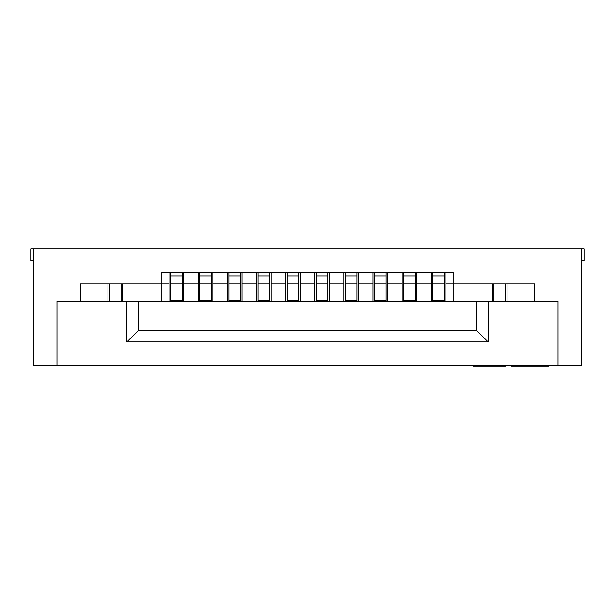 <?xml version="1.0" encoding="UTF-8"?>
<svg xmlns="http://www.w3.org/2000/svg" width="615" height="615" viewBox="0 0 615 615"><rect width="100%" height="100%" fill="white"/><g stroke="black" fill="none" stroke-linecap="round" stroke-linejoin="round"><path stroke-width="0.92" d="M199.714 301.15L199.714 300.22L211.368 300.22L211.368 272.253M211.368 301.15L211.368 300.22M199.714 300.22L199.714 283.907L211.368 283.907M199.714 283.907L199.714 275.858L211.368 275.858M199.714 275.858L199.714 272.253M257.977 301.15L257.977 300.22L269.631 300.22L269.631 272.253M269.631 301.15L269.631 300.22M257.977 300.22L257.977 283.907L269.631 283.907M257.977 283.907L257.977 275.858L269.631 275.858M257.977 275.858L257.977 272.253M476.464 301.15L488.118 301.15L488.118 341.932L126.882 341.932L126.882 301.15L138.536 301.15L138.536 330.286L476.464 330.286L476.464 301.15L138.536 301.15M56.972 365.471L581.336 365.471L581.336 248.944L33.664 248.944L33.664 365.471L56.972 365.471L56.972 301.15L126.882 301.15M488.118 301.15L558.028 301.15L558.028 365.471M488.118 341.932L476.464 330.286M126.882 341.932L138.536 330.286M287.105 301.15L287.105 300.22L298.759 300.22L298.759 272.253M298.759 301.15L298.759 300.22M287.105 300.22L287.105 283.907L298.759 283.907M287.105 283.907L287.105 275.858L298.759 275.858M287.105 275.858L287.105 272.253M493.945 301.15L493.945 283.907M505.591 301.15L505.591 283.907M581.336 248.944L584.25 248.944L584.25 260.599L584.25 248.944M581.336 260.599L584.25 260.599M170.578 301.15L170.578 300.22L182.232 300.22L182.232 272.253M182.232 301.15L182.232 300.22M170.578 300.22L170.578 283.907L182.232 283.907M170.578 283.907L170.578 275.858L182.232 275.858M170.578 275.858L170.578 272.253M121.055 301.15L121.055 283.907M109.409 301.15L109.409 283.907M33.664 248.944L30.75 248.944L30.75 260.599L33.664 260.599M228.842 301.15L228.842 300.22L240.496 300.22L240.496 272.253M240.496 301.15L240.496 300.22M228.842 300.22L228.842 283.907L240.496 283.907M228.842 283.907L228.842 275.858L240.496 275.858M228.842 275.858L228.842 272.253M403.632 301.15L403.632 300.22L415.286 300.22L415.286 272.253M415.286 301.15L415.286 300.22M403.632 300.22L403.632 283.907L415.286 283.907M403.632 283.907L403.632 275.858L415.286 275.858M403.632 275.858L403.632 272.253M432.768 301.15L432.768 300.22L444.422 300.22L444.422 272.253M444.422 301.15L444.422 300.22M432.768 300.22L432.768 283.907L444.422 283.907M432.768 283.907L432.768 275.858L444.422 275.858M432.768 275.858L432.768 272.253M316.241 301.15L316.241 300.22L327.895 300.22L327.895 272.253M327.895 301.15L327.895 300.22M316.241 300.22L316.241 283.907L327.895 283.907M316.241 283.907L316.241 275.858L327.895 275.858M316.241 275.858L316.241 272.253M345.369 301.15L345.369 300.22L357.023 300.22L357.023 272.253M357.023 301.15L357.023 300.22M345.369 300.22L345.369 283.907L357.023 283.907M345.369 283.907L345.369 275.858L357.023 275.858M345.369 275.858L345.369 272.253M374.504 301.15L374.504 300.22L386.159 300.22L386.159 272.253M386.159 301.15L386.159 300.22M374.504 300.22L374.504 283.907L386.159 283.907M374.504 283.907L374.504 275.858L386.159 275.858M374.504 275.858L374.504 272.253M534.727 301.15L534.727 283.907L453.155 283.907L453.155 272.253L161.845 272.253L161.845 283.907L80.273 283.907L80.273 301.15M445.875 272.253L445.875 283.907L453.155 283.907L453.155 301.15M507.052 283.907L507.052 301.15M492.484 283.907L492.484 301.15M183.693 272.253L183.693 283.907L198.253 283.907L198.253 301.15M198.253 272.253L198.253 283.907M183.693 283.907L183.693 301.15M161.845 301.15L161.845 283.907L169.125 283.907L169.125 301.15M169.125 272.253L169.125 283.907M122.516 283.907L122.516 301.15M107.948 283.907L107.948 301.15M212.821 272.253L212.821 301.15M212.821 283.907L227.389 283.907L227.389 301.15M227.389 272.253L227.389 283.907M271.084 272.253L271.084 301.15M271.084 283.907L285.652 283.907L285.652 301.15M285.652 272.253L285.652 283.907M241.956 272.253L241.956 283.907L256.517 283.907L256.517 301.15M241.956 283.907L241.956 301.15M256.517 272.253L256.517 283.907M300.22 272.253L300.22 301.15M300.22 283.907L314.78 283.907L314.78 301.15M314.78 272.253L314.78 283.907M329.348 272.253L329.348 301.15M329.348 283.907L343.916 283.907L343.916 301.15M343.916 272.253L343.916 283.907M358.483 272.253L358.483 301.15M358.483 283.907L373.044 283.907L373.044 301.15M373.044 272.253L373.044 283.907M387.611 272.253L387.611 301.15M387.611 283.907L402.179 283.907L402.179 301.15M402.179 272.253L402.179 283.907M416.747 272.253L416.747 301.15M416.747 283.907L431.307 283.907L431.307 301.15M431.307 272.253L431.307 283.907M445.875 283.907L445.875 301.15M515.055 365.471L515.055 366.056L514.978 365.471M514.978 366.056L512.149 366.056L512.149 365.471M512.149 366.056L511.226 366.056L511.226 365.471M515.27 365.471L515.27 366.056L520.59 366.056L520.59 365.471M541.877 365.471L541.877 366.056L525.84 366.056L525.84 365.471M525.84 366.056L525.679 365.471M525.679 366.056L522.02 366.056L522.02 365.471M532.974 366.056L532.974 365.471M527.186 366.056L527.186 365.471M537.056 366.056L537.056 365.471M539.762 366.056L539.762 365.471M536.072 366.056L536.072 365.471M533.366 366.056L533.366 365.471M522.02 366.056L521.189 366.056L521.189 365.471M521.197 366.056L521.197 365.471M526.079 366.056L526.079 365.471M548.665 365.471L548.665 366.056L545.959 366.056L545.959 365.471M545.959 366.056L542.269 366.056L542.269 365.471M544.975 366.056L544.975 365.471M500.402 365.471L500.402 366.056L505.407 366.056L505.407 365.471M500.402 366.056L473.158 366.056L473.158 365.471M497.673 366.056L497.673 365.471M482.506 366.056L482.506 365.471M518.906 366.056L518.906 365.471M516.3 366.056L516.3 365.471M531.898 366.056L531.898 365.471M529.207 366.056L529.207 365.471M521.766 366.056L521.766 365.471M540.8 366.056L540.8 365.471M490.801 366.056L490.801 365.471M484.735 366.056L484.735 365.471M481.345 366.056L481.345 365.471M475.533 366.056L475.533 365.471"/></g></svg>
